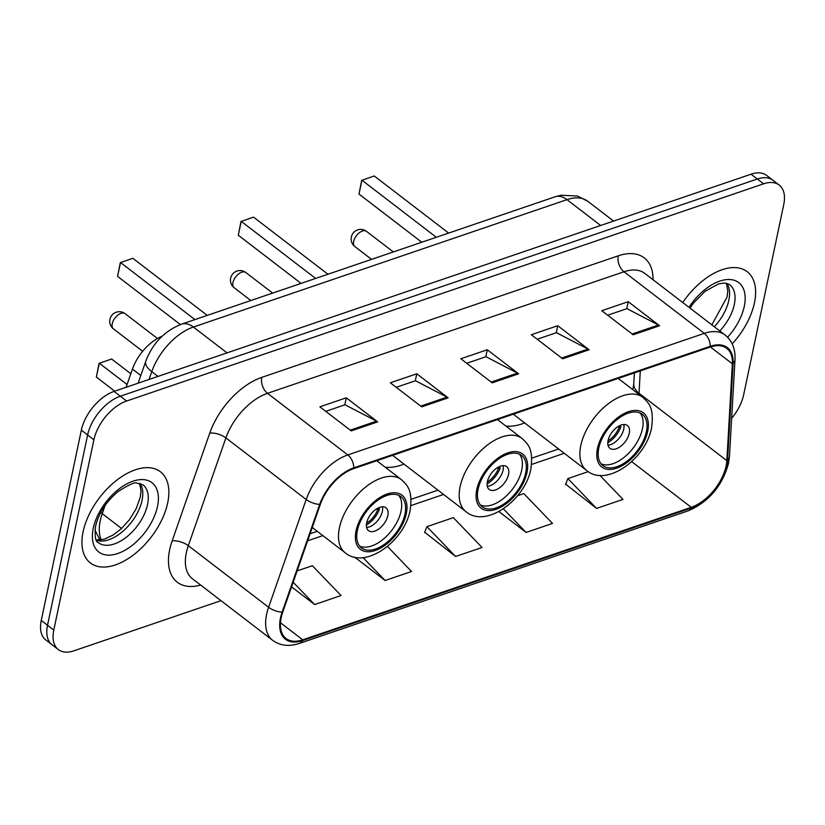 <?xml version="1.0" encoding="UTF-8"?>
<svg xmlns="http://www.w3.org/2000/svg" width="825" height="825" viewBox="0 0 825 825"><rect width="100%" height="100%" fill="white"/><g stroke="black" fill="none" stroke-linecap="round" stroke-linejoin="round"><path stroke-width="1.24" d="M385.234 467.228A63.484 35.867 127.5 0 0 403.982 464.093M505.931 426.071A63.484 35.867 127.5 0 0 524.69 422.926M126.091 387.296L132.443 369.084A35.929 20.305 -52.5 0 1 162.216 336.167M731.641 418.316A35.929 20.305 127.5 0 0 743.645 394.845L783.75 204.548A35.929 20.305 127.5 0 0 779.192 185.058L766.652 175.426A35.929 20.305 127.5 0 0 751.039 174.199L114.046 391.401A35.929 20.305 127.5 0 0 81.355 430.155L41.25 620.452A35.929 20.305 127.5 0 0 45.808 639.942L52.078 644.758A35.929 20.305 127.5 0 1 47.52 625.268A35.929 20.305 127.5 0 0 52.078 644.758L58.348 649.574A35.929 20.305 127.5 0 0 73.961 650.801L220.997 600.662M772.922 180.242A35.929 20.305 127.5 0 0 757.309 179.015L120.326 396.217A35.929 20.305 127.5 0 0 87.625 434.961L47.52 625.268L87.625 434.961A35.929 20.305 127.5 0 1 120.326 396.217L757.309 179.015A35.929 20.305 127.5 0 1 772.922 180.242M754.452 302.858A57.492 32.484 127.5 0 0 747.161 271.662A57.492 32.484 127.5 0 0 682.76 302.538A57.492 32.484 127.5 0 1 747.161 271.662A57.492 32.484 127.5 0 1 754.452 302.858A57.492 32.484 127.5 0 1 732.198 343.87A57.492 32.484 127.5 0 0 754.452 302.858M167.681 502.93A57.492 32.484 127.5 0 0 160.39 471.745A57.492 32.484 127.5 0 0 116.717 480.243A57.492 32.484 127.5 0 0 83.098 531.774A57.492 32.484 127.5 0 0 90.389 562.959A57.492 32.484 127.5 0 0 134.062 554.462A57.492 32.484 127.5 0 0 167.681 502.93A57.492 32.484 127.5 0 0 160.39 471.745A57.492 32.484 127.5 0 0 116.717 480.243A57.492 32.484 127.5 0 0 83.098 531.774A57.492 32.484 127.5 0 0 90.389 562.959A57.492 32.484 127.5 0 0 134.062 554.462A57.492 32.484 127.5 0 0 167.681 502.93M726.113 466.001A38.332 21.656 -52.5 0 1 691.237 507.323L302.692 639.818A38.332 21.656 -52.5 0 1 286.048 638.509A38.332 21.656 -52.5 0 1 282.779 612.057L320.358 504.302A38.332 21.656 -52.5 0 1 353.647 468.631L710.119 347.077A38.332 21.656 -52.5 0 1 726.773 348.387A38.332 21.656 -52.5 0 1 732.363 363.815L726.846 460.639A38.332 21.656 -52.5 0 1 726.113 466.001M726.815 465.754A39.291 22.192 127.5 0 0 727.567 460.257L733.085 363.443A39.291 22.192 127.5 0 0 710.294 346.283L353.822 467.837A39.291 22.192 127.5 0 0 319.698 504.405L282.109 612.16A39.291 22.192 127.5 0 0 302.528 640.602L691.061 508.118A39.291 22.192 127.5 0 0 726.815 465.754M565.672 484.182L596.568 508.406L622.999 499.403L599.847 475.344M424.71 532.249L455.596 556.483L482.037 547.47L453.338 517.646L426.907 526.659L424.555 532.651M779.192 185.058A35.929 20.305 127.5 0 0 763.589 183.831L126.596 401.032A35.929 20.305 127.5 0 0 93.895 439.777L53.79 630.073A35.929 20.305 127.5 0 0 58.348 649.574M351.233 430.897L319.863 406.828L346.294 397.815L377.664 421.884L351.233 430.897M562.681 358.793L531.321 334.733L557.752 325.72L589.112 349.779L562.681 358.793M633.157 334.764L601.796 310.695L628.227 301.682L659.587 325.751L633.157 334.764M421.709 406.859L390.349 382.8L416.78 373.787L448.14 397.846L421.709 406.859M492.195 382.831L460.835 358.762L487.266 349.748L518.626 373.818L492.195 382.831M291.565 586.843L314.634 604.55L341.065 595.537L312.366 565.713L297.124 570.91M498.898 511.582L526.082 532.445L552.513 523.432L523.813 493.608L517.533 495.753M354.626 557.112L385.12 580.511L411.551 571.498L387.43 546.439M487.266 349.748L485.781 356.771M466.713 363.278L485.987 356.709L517.512 373.106A9.58 6.033 71.2 0 1 518.626 373.818M416.78 373.787L415.305 380.81M396.227 387.307L415.501 380.738L447.026 397.134A9.58 6.033 71.2 0 1 448.14 397.846M628.227 301.682L626.752 308.705M607.685 315.212L626.948 308.643L658.474 325.029A9.58 6.033 71.2 0 1 659.587 325.751M557.752 325.72L556.267 332.743M537.199 339.24L556.462 332.671L587.998 349.068A9.58 6.033 71.2 0 1 589.112 349.779M346.294 397.815L344.819 404.838M325.751 411.345L345.015 404.776L376.54 421.173A9.58 6.033 71.2 0 1 377.664 421.884M455.596 556.483L426.907 526.659M526.082 532.445L503.384 508.86M596.568 508.406L567.868 478.593L588.287 471.632M567.868 478.593L565.517 484.584M385.12 580.511L363.062 557.597M314.634 604.55L293.174 582.244M646.367 431.815A32.34 18.274 127.5 0 0 642.273 414.274A32.34 18.274 127.5 0 0 617.708 419.048A32.34 18.274 127.5 0 0 598.795 448.037A32.34 18.274 127.5 0 0 602.9 465.589A32.34 18.274 127.5 0 0 627.464 460.804A32.34 18.274 127.5 0 0 646.367 431.815M601.116 463.846A32.34 18.274 127.5 0 0 625.154 456.483A32.34 18.274 127.5 0 0 642.448 428.804A32.34 18.274 127.5 0 0 640.128 413.005M436.322 237.291L361.917 180.19L358.988 194.061L361.69 180.366L374.251 175.983L448.656 233.083M358.988 194.061L421.781 242.241M629.238 433.311A14.376 8.116 127.5 0 0 627.413 425.514A14.376 8.116 127.5 0 0 616.492 427.639A14.376 8.116 127.5 0 0 608.087 440.529A14.376 8.116 127.5 0 0 609.912 448.326A14.376 8.116 127.5 0 0 620.833 446.201A14.376 8.116 127.5 0 0 629.238 433.311M608.004 445.129A14.376 8.116 127.5 0 0 623.752 429.103A14.376 8.116 127.5 0 0 623.834 424.493M619.544 425.71L620.905 426.752A19.161 10.828 -52.5 0 1 607.808 442.747M608.035 440.828A16.768 9.477 -52.5 0 0 619.111 427.36L620.905 426.752M619.111 427.36L617.729 426.752M525.669 472.972A32.34 18.274 127.5 0 0 521.565 455.431A32.34 18.274 127.5 0 0 497.001 460.216A32.34 18.274 127.5 0 0 478.098 489.194A32.34 18.274 127.5 0 0 482.192 506.746A32.34 18.274 127.5 0 0 506.756 501.961A32.34 18.274 127.5 0 0 525.669 472.972M480.418 505.003A32.34 18.274 127.5 0 0 504.457 497.64A32.34 18.274 127.5 0 0 521.751 469.961A32.34 18.274 127.5 0 0 519.43 454.162M315.624 278.448L241.209 221.347L238.291 235.228L240.983 221.523L253.543 217.14L327.958 274.24M238.291 235.228L301.073 283.408M508.53 474.468A14.376 8.116 127.5 0 0 506.715 466.672A14.376 8.116 127.5 0 0 495.794 468.796A14.376 8.116 127.5 0 0 487.389 481.687A14.376 8.116 127.5 0 0 489.215 489.483A14.376 8.116 127.5 0 0 500.125 487.358A14.376 8.116 127.5 0 0 508.53 474.468M487.297 486.286A14.376 8.116 127.5 0 0 503.044 470.26A14.376 8.116 127.5 0 0 503.137 465.651M498.847 466.868L500.208 467.909A19.161 10.828 -52.5 0 1 487.101 483.904M487.327 481.986A16.768 9.477 -52.5 0 0 498.403 468.517L500.208 467.909M498.403 468.517L497.032 467.909M404.972 514.13A32.34 18.274 127.5 0 0 400.868 496.588A32.34 18.274 127.5 0 0 376.303 501.373A32.34 18.274 127.5 0 0 357.39 530.351A32.34 18.274 127.5 0 0 361.494 547.903A32.34 18.274 127.5 0 0 386.059 543.118A32.34 18.274 127.5 0 0 404.972 514.13M359.71 546.16A32.34 18.274 127.5 0 0 383.749 538.797A32.34 18.274 127.5 0 0 401.043 511.118A32.34 18.274 127.5 0 0 398.722 495.32M127.06 384.512L99.289 363.206L96.36 377.077L99.062 363.382L111.622 358.999L130.824 373.735M96.36 377.077L114.727 391.174M194.917 319.605L120.512 262.505L117.583 276.385L120.285 262.68L132.846 258.297L207.25 315.397M117.583 276.385L180.386 324.576M387.832 515.625A14.376 8.116 127.5 0 0 386.007 507.829A14.376 8.116 127.5 0 0 375.086 509.953A14.376 8.116 127.5 0 0 366.682 522.844A14.376 8.116 127.5 0 0 368.507 530.64A14.376 8.116 127.5 0 0 379.428 528.516A14.376 8.116 127.5 0 0 387.832 515.625M366.599 527.443A14.376 8.116 127.5 0 0 382.346 511.418A14.376 8.116 127.5 0 0 382.429 506.808M378.139 508.025L379.5 509.066A19.161 10.828 -52.5 0 1 366.403 525.061M366.63 523.143A16.768 9.477 -52.5 0 0 377.706 509.675L379.5 509.066M377.706 509.675L376.324 509.066M140.807 375.509L132.443 369.084M105.105 505.385L102.238 513.635A47.912 27.07 127.5 0 0 100.248 520.699A47.912 27.07 127.5 0 0 101.186 539.911M121.574 528.474L102.238 513.635A23.956 9.972 -160.8 0 1 100.763 512.428M751.039 174.199L763.589 183.831M41.25 620.452L53.79 630.073M81.355 430.155L93.895 439.777M114.046 391.401L126.596 401.032M555.06 196.793A23.956 15.077 71.2 0 1 566.971 199.65L193.38 327.04A47.912 27.07 127.5 0 0 151.769 371.632A23.956 9.972 -160.8 0 1 145.778 361.267C152.563 343.375 164.464 331.011 181.469 324.184L555.06 196.793L561.041 195.236L577.51 196.041L587.782 201.279A47.912 27.07 127.5 0 0 566.971 199.65L600.641 225.483M149.036 379.479L151.769 371.632L157.998 376.417M181.469 324.184A23.956 15.077 71.2 0 1 193.38 327.04L227.05 352.873M691.237 507.323L631.672 461.629M200.661 585.069A59.885 33.835 -52.5 0 1 169.672 549.718A59.885 33.835 -52.5 0 1 172.157 540.891L209.746 433.135A59.885 33.835 -52.5 0 1 261.752 377.386L618.234 255.833A59.885 33.835 -52.5 0 1 653.06 279.747M282.109 612.16A11.973 4.991 -160.8 0 1 268.599 607.272L188.306 545.665A47.912 27.07 127.5 0 0 186.326 552.729A47.912 27.07 127.5 0 0 192.4 578.727L272.683 640.334A47.912 27.07 -52.5 0 1 268.599 607.272L306.188 499.517A47.912 27.07 -52.5 0 1 347.799 454.926L704.272 333.372A11.973 7.538 71.2 0 1 710.294 346.283M302.528 640.602A11.973 7.538 71.2 0 1 299.454 643.397L687.988 510.902C708.675 502.043 722.184 486.173 728.537 463.289L729.465 456.483A11.973 7.6 -176.7 0 1 727.567 460.257M353.822 467.837A11.973 7.538 -108.8 0 0 347.799 454.926L267.506 393.319A47.912 27.07 127.5 0 0 225.895 437.91L188.306 545.665A11.973 4.991 19.2 0 0 172.157 540.891M319.698 504.405A11.973 4.991 -160.8 0 1 306.188 499.517L225.895 437.91A11.973 4.991 19.2 0 0 209.746 433.135M729.465 456.483L734.993 359.659A11.973 7.6 -176.7 0 1 733.085 363.443M618.234 255.833A11.973 7.538 71.2 0 0 623.978 271.765L704.272 333.372A47.912 27.07 -52.5 0 1 725.082 335.012L644.789 273.405A47.912 27.07 127.5 0 0 623.978 271.765L267.506 393.319A11.973 7.538 71.2 0 1 261.752 377.386M687.988 510.902A11.973 7.538 -108.8 0 0 691.061 508.118M302.692 639.818L280.469 622.762M307.632 540.808L322.853 535.611M410.891 505.591L443.561 494.453M531.599 464.434L564.259 453.296M638.952 394.36A38.332 21.656 127.5 0 0 639.035 393.257L640.303 370.879M726.846 460.639L639.035 393.257A21.563 13.685 3.3 0 1 633.775 383.604L634.384 372.9M732.363 363.815L710.418 346.974M491.205 382.068L517.512 373.106M561.691 358.04L587.998 349.068M632.177 334.001L658.474 325.029M420.719 406.106L447.026 397.134M350.243 430.134L376.54 421.173M714.316 326.752A36.506 20.625 127.5 0 0 728.815 300.29A36.506 20.625 127.5 0 0 726.887 283.387M719.802 330.959A36.506 20.625 127.5 0 0 734.312 304.507A36.506 20.625 127.5 0 0 729.682 284.697L726.784 283.367L723.649 283.078L718.534 283.944L705.066 291.297L693.67 302.878L690.009 308.096M727.598 337.25A43.694 24.688 127.5 0 0 744.294 306.312A43.694 24.688 127.5 0 0 728.372 279.5A43.694 24.688 127.5 0 0 688.999 307.323M597.475 448.491A34.134 19.284 127.5 0 0 616.626 468.177A34.134 19.284 127.5 0 0 647.697 431.362A34.134 19.284 127.5 0 0 628.537 411.675A34.134 19.284 127.5 0 0 597.475 448.491M513.294 414.191L586.668 470.498A46.117 26.049 -52.5 0 1 580.821 445.479A46.117 26.049 -52.5 0 1 607.788 404.147A46.117 26.049 -52.5 0 1 642.819 397.33L618.183 378.427M353.667 241.385A9.58 5.414 -52.5 0 1 362.381 231.052A9.58 5.414 -52.5 0 1 366.548 231.382A9.58 9.58 0 0 0 351.254 237.435A9.58 9.58 0 0 0 354.884 246.582A9.58 5.414 -52.5 0 1 353.667 241.385M96.473 540.344A36.506 20.625 127.5 0 0 142.044 500.373A36.506 20.625 127.5 0 0 140.116 483.471M147.541 504.591A36.506 20.625 127.5 0 0 142.911 484.78L136.878 483.151C135.31 481.841 129.123 484.584 118.295 491.38C106.343 501.404 98.763 513.006 95.576 526.185C94.514 536.425 95.473 541.932 98.453 542.706A36.506 20.625 127.5 0 0 126.194 537.312A36.506 20.625 127.5 0 0 147.541 504.591M93.246 528.309A43.694 24.688 127.5 0 0 117.769 553.513A43.694 24.688 127.5 0 0 157.523 506.395A43.694 24.688 127.5 0 0 133.011 481.192A43.694 24.688 127.5 0 0 93.246 528.309M476.767 489.648A34.134 19.284 127.5 0 0 495.928 509.334A34.134 19.284 127.5 0 0 526.989 472.519A34.134 19.284 127.5 0 0 507.829 452.843A34.134 19.284 127.5 0 0 476.767 489.648M392.597 455.348L465.97 511.655A46.117 26.049 -52.5 0 1 460.123 486.637A46.117 26.049 -52.5 0 1 487.08 445.304A46.117 26.049 -52.5 0 1 522.112 438.488L497.475 419.585M232.959 282.542A9.58 5.414 -52.5 0 1 241.684 272.209A9.58 5.414 -52.5 0 1 245.84 272.539A9.58 9.58 0 0 0 230.557 278.592A9.58 9.58 0 0 0 234.176 287.739A9.58 5.414 -52.5 0 1 232.959 282.542M356.07 530.805A34.134 19.284 127.5 0 0 375.231 550.492A34.134 19.284 127.5 0 0 406.292 513.676A34.134 19.284 127.5 0 0 387.131 494A34.134 19.284 127.5 0 0 356.07 530.805M312.273 527.495L345.262 552.812A46.117 26.049 -52.5 0 1 339.415 527.794A46.117 26.049 -52.5 0 1 366.382 486.461A46.117 26.049 -52.5 0 1 401.414 479.645L376.778 460.742M112.262 323.699A9.58 5.414 -52.5 0 1 120.976 313.366A9.58 5.414 -52.5 0 1 125.142 313.696A9.58 9.58 0 0 0 109.849 319.749A9.58 9.58 0 0 0 113.479 328.907A9.58 5.414 -52.5 0 1 112.262 323.699M587.782 201.279L613.573 221.069M138.126 383.192L145.778 361.267M94.978 530.021L99.897 540.066M734.993 359.659C735.498 348.996 732.198 340.777 725.082 335.012M272.683 640.334C280.211 645.789 289.142 646.81 299.454 643.397M633.775 383.604L632.857 389.689M310.097 533.744L317.243 531.31M411.067 499.321L437.951 490.153M531.764 458.164L558.649 448.996M711.851 324.854L727.072 297.01L727.805 290.843L726.402 283.284M586.668 470.498C606.633 487.627 645.923 458.71 651.575 427.814C654.266 407.086 648.667 403.147 642.819 397.33M371.549 259.37L354.884 246.582M393.339 251.945L366.548 231.382M96.247 539.911L104.094 539.251L112.994 535.126L121.089 528.928L129.339 519.843L136.208 508.705L140.302 497.093L141.034 490.927L139.631 483.368M465.97 511.655C485.925 528.784 525.216 499.868 530.867 468.982C533.569 448.243 527.959 444.304 522.112 438.488M250.841 300.537L234.176 287.739M272.642 293.102L245.84 272.539M345.262 552.812C365.228 569.941 404.518 541.025 410.169 510.139C412.871 489.4 407.261 485.461 401.414 479.645M142.653 351.285L113.479 328.907M157.441 338.487L125.142 313.696"/></g></svg>
